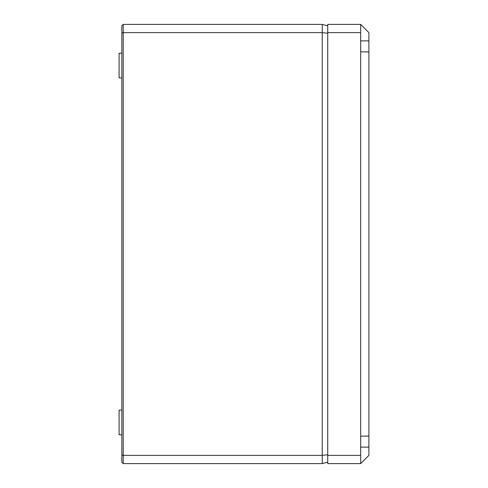 <?xml version="1.0" encoding="UTF-8"?>
<svg xmlns="http://www.w3.org/2000/svg" width="488" height="488" viewBox="0 0 488 488"><rect width="100%" height="100%" fill="white"/><g stroke="black" fill="none" stroke-linecap="round" stroke-linejoin="round"><path stroke-width="0.73" d="M123.22 463.6L123.22 455.365L322.233 455.365L322.233 463.6L123.22 463.6L121.847 462.227L121.847 25.773L123.22 24.4L322.233 24.4L327.722 25.87M121.847 29.243L121.847 27.694L121.847 29.243M121.847 458.757L121.847 460.306L121.847 458.757M121.847 454.798L123.22 455.365L123.22 32.635L322.233 32.635L322.233 24.4M327.722 454.755L322.233 455.365L322.233 32.635L327.722 33.245M121.847 33.202L123.22 32.635L123.22 24.4M322.233 463.6L327.722 462.13M121.847 434.802L119.102 434.777L119.102 410.072L121.847 410.048M121.847 77.952L119.102 77.927L119.102 53.222L121.847 53.198M360.662 463.6L327.722 463.6L327.722 24.4L360.662 24.4L360.662 463.6L368.897 455.365L368.897 436.077L360.662 436.15M368.897 436.077L368.897 51.923L360.662 51.85M327.722 455.365L360.662 455.365M327.722 32.635L360.662 32.635M368.897 51.923L368.897 32.635L360.662 24.4M368.897 447.13L360.662 447.13M368.897 40.87L360.662 40.87"/></g></svg>
